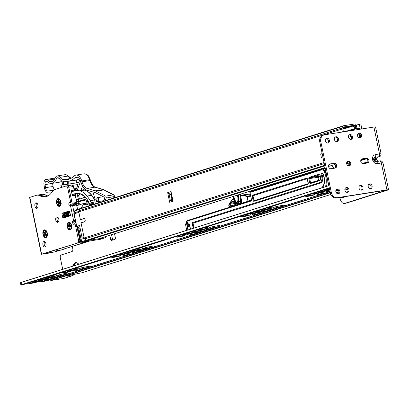 <?xml version="1.0" encoding="UTF-8"?>
<svg xmlns="http://www.w3.org/2000/svg" width="409" height="409" viewBox="0 0 409 409"><rect width="100%" height="100%" fill="white"/><g stroke="black" fill="none" stroke-linecap="round" stroke-linejoin="round"><path stroke-width="0.61" d="M319.961 194.433A4.131 0.286 -11.7 0 1 318.442 194.612A4.131 0.286 -11.7 0 1 318.166 194.561A4.131 0.286 -11.7 0 1 320.324 193.856A4.131 0.286 -11.7 0 1 324.46 193.022A4.131 0.286 -11.7 0 1 326.254 192.884A4.131 0.286 -11.7 0 1 326.024 193.043A4.131 0.286 -11.7 0 1 319.961 194.433M318.442 194.612L316.602 194.03A5.568 0.389 -11.7 0 1 319.301 193.104A5.568 0.389 -11.7 0 1 325.068 191.928A5.568 0.389 -11.7 0 1 327.486 191.775L326.024 193.043M307.88 196.34A4.131 0.286 -11.7 0 1 306.356 196.514A4.131 0.286 -11.7 0 1 306.08 196.463A4.131 0.286 -11.7 0 1 308.238 195.763A4.131 0.286 -11.7 0 1 312.379 194.924A4.131 0.286 -11.7 0 1 314.173 194.786A4.131 0.286 -11.7 0 1 313.943 194.945A4.131 0.286 -11.7 0 1 307.88 196.34M310.528 194.275A5.568 0.389 -11.7 0 1 312.982 193.835A5.568 0.389 -11.7 0 1 315.4 193.682L313.943 194.945M330.017 191.366A4.131 0.286 -11.7 0 1 329.393 191.468A4.131 0.286 -11.7 0 1 327.87 191.647A4.131 0.286 -11.7 0 1 327.594 191.596A4.131 0.286 -11.7 0 1 329.91 190.855M317.307 193.375A4.131 0.286 -11.7 0 1 315.784 193.549A4.131 0.286 -11.7 0 1 315.513 193.498A4.131 0.286 -11.7 0 1 317.665 192.797A4.131 0.286 -11.7 0 1 321.806 191.959A4.131 0.286 -11.7 0 1 323.601 191.821A4.131 0.286 -11.7 0 1 323.371 191.979A4.131 0.286 -11.7 0 1 317.307 193.375M336.985 189.295A4.131 0.286 -11.7 0 1 336.464 189.393M323.371 191.468A4.131 0.286 -11.7 0 1 321.847 191.642A4.131 0.286 -11.7 0 1 321.571 191.591A4.131 0.286 -11.7 0 1 323.729 190.891A4.131 0.286 -11.7 0 1 327.87 190.052A4.131 0.286 -11.7 0 1 329.659 189.914A4.131 0.286 -11.7 0 1 329.429 190.073A4.131 0.286 -11.7 0 1 323.371 191.468M329.639 189.531A4.131 0.286 -11.7 0 1 329.429 189.561A4.131 0.286 -11.7 0 1 327.906 189.74A4.131 0.286 -11.7 0 1 327.635 189.684A4.131 0.286 -11.7 0 1 329.536 189.045M320.349 176.218L318.769 177.123A1.856 1.053 -99 0 0 318.263 179.198A1.856 1.053 -99 0 0 318.78 180.333M189.679 225.615L188.104 226.514A1.856 1.053 -99 0 0 187.593 228.59A1.856 1.053 -99 0 0 188.232 229.858M276.862 207.992A4.131 0.286 -11.7 0 1 275.339 208.166A4.131 0.286 -11.7 0 1 275.063 208.115A4.131 0.286 -11.7 0 1 277.22 207.414A4.131 0.286 -11.7 0 1 281.361 206.576A4.131 0.286 -11.7 0 1 283.156 206.438A4.131 0.286 -11.7 0 1 282.926 206.596A4.131 0.286 -11.7 0 1 276.862 207.992M275.339 208.166L273.498 207.583A5.568 0.389 -11.7 0 1 276.198 206.657A5.568 0.389 -11.7 0 1 281.965 205.482A5.568 0.389 -11.7 0 1 284.383 205.333L282.926 206.596M264.776 209.894A4.131 0.286 -11.7 0 1 263.253 210.068A4.131 0.286 -11.7 0 1 262.982 210.016A4.131 0.286 -11.7 0 1 265.139 209.316A4.131 0.286 -11.7 0 1 269.275 208.478A4.131 0.286 -11.7 0 1 271.07 208.339A4.131 0.286 -11.7 0 1 270.84 208.498A4.131 0.286 -11.7 0 1 264.776 209.894M267.425 207.828A5.568 0.389 -11.7 0 1 269.884 207.389A5.568 0.389 -11.7 0 1 272.297 207.235L270.84 208.498M270.799 209.894A4.131 0.286 -11.7 0 1 269.28 210.073A4.131 0.286 -11.7 0 1 269.004 210.022A4.131 0.286 -11.7 0 1 271.162 209.321A4.131 0.286 -11.7 0 1 275.298 208.483A4.131 0.286 -11.7 0 1 277.092 208.345A4.131 0.286 -11.7 0 1 276.862 208.503A4.131 0.286 -11.7 0 1 270.799 209.894M258.718 211.801A4.131 0.286 -11.7 0 1 257.195 211.974A4.131 0.286 -11.7 0 1 256.918 211.923A4.131 0.286 -11.7 0 1 259.076 211.223A4.131 0.286 -11.7 0 1 263.217 210.384A4.131 0.286 -11.7 0 1 265.012 210.246A4.131 0.286 -11.7 0 1 264.776 210.405A4.131 0.286 -11.7 0 1 258.718 211.801M264.741 211.801A4.131 0.286 -11.7 0 1 263.217 211.98A4.131 0.286 -11.7 0 1 262.941 211.923A4.131 0.286 -11.7 0 1 265.098 211.223A4.131 0.286 -11.7 0 1 269.24 210.39A4.131 0.286 -11.7 0 1 271.034 210.252A4.131 0.286 -11.7 0 1 270.799 210.41A4.131 0.286 -11.7 0 1 264.741 211.801M252.655 213.708A4.131 0.286 -11.7 0 1 251.131 213.881A4.131 0.286 -11.7 0 1 250.86 213.83A4.131 0.286 -11.7 0 1 253.018 213.13A4.131 0.286 -11.7 0 1 257.154 212.291A4.131 0.286 -11.7 0 1 258.948 212.153A4.131 0.286 -11.7 0 1 258.718 212.312A4.131 0.286 -11.7 0 1 252.655 213.708M255.313 214.766A4.131 0.286 -11.7 0 1 253.79 214.945A4.131 0.286 -11.7 0 1 253.514 214.889A4.131 0.286 -11.7 0 1 255.671 214.188A4.131 0.286 -11.7 0 1 259.807 213.355A4.131 0.286 -11.7 0 1 261.602 213.217A4.131 0.286 -11.7 0 1 261.371 213.37A4.131 0.286 -11.7 0 1 255.313 214.766M253.79 214.945L251.949 214.362A5.568 0.389 -11.7 0 1 254.649 213.437A5.568 0.389 -11.7 0 1 260.415 212.261A5.568 0.389 -11.7 0 1 262.834 212.107L261.371 213.37M243.227 216.673A4.131 0.286 -11.7 0 1 241.704 216.847A4.131 0.286 -11.7 0 1 241.433 216.796A4.131 0.286 -11.7 0 1 243.585 216.095A4.131 0.286 -11.7 0 1 247.726 215.257A4.131 0.286 -11.7 0 1 249.521 215.119A4.131 0.286 -11.7 0 1 249.291 215.277A4.131 0.286 -11.7 0 1 243.227 216.673M245.875 214.607A5.568 0.389 -11.7 0 1 248.329 214.163A5.568 0.389 -11.7 0 1 250.748 214.014L249.291 215.277M212.21 228.324A4.131 0.286 -11.7 0 1 210.686 228.498A4.131 0.286 -11.7 0 1 210.41 228.447A4.131 0.286 -11.7 0 1 212.568 227.747A4.131 0.286 -11.7 0 1 216.709 226.908A4.131 0.286 -11.7 0 1 218.503 226.77A4.131 0.286 -11.7 0 1 218.273 226.929A4.131 0.286 -11.7 0 1 212.21 228.324M210.686 228.498L208.846 227.915A5.568 0.389 -11.7 0 1 211.545 226.99A5.568 0.389 -11.7 0 1 217.312 225.814A5.568 0.389 -11.7 0 1 219.73 225.661L218.273 226.929M200.124 230.226A4.131 0.286 -11.7 0 1 198.605 230.4A4.131 0.286 -11.7 0 1 198.329 230.349A4.131 0.286 -11.7 0 1 200.487 229.648A4.131 0.286 -11.7 0 1 204.623 228.81A4.131 0.286 -11.7 0 1 206.417 228.672A4.131 0.286 -11.7 0 1 206.187 228.83A4.131 0.286 -11.7 0 1 200.124 230.226M202.772 228.161A5.568 0.389 -11.7 0 1 205.231 227.721A5.568 0.389 -11.7 0 1 207.644 227.568L206.187 228.83M206.146 230.226A4.131 0.286 -11.7 0 1 204.628 230.405A4.131 0.286 -11.7 0 1 204.352 230.354A4.131 0.286 -11.7 0 1 206.509 229.648A4.131 0.286 -11.7 0 1 210.645 228.815A4.131 0.286 -11.7 0 1 212.44 228.677A4.131 0.286 -11.7 0 1 212.21 228.835A4.131 0.286 -11.7 0 1 206.146 230.226M194.065 232.133A4.131 0.286 -11.7 0 1 192.542 232.307A4.131 0.286 -11.7 0 1 192.266 232.256A4.131 0.286 -11.7 0 1 194.423 231.555A4.131 0.286 -11.7 0 1 198.564 230.717A4.131 0.286 -11.7 0 1 200.359 230.579A4.131 0.286 -11.7 0 1 200.124 230.737A4.131 0.286 -11.7 0 1 194.065 232.133M200.088 232.133A4.131 0.286 -11.7 0 1 198.564 232.312A4.131 0.286 -11.7 0 1 198.288 232.256A4.131 0.286 -11.7 0 1 200.446 231.555A4.131 0.286 -11.7 0 1 204.587 230.717A4.131 0.286 -11.7 0 1 206.381 230.584A4.131 0.286 -11.7 0 1 206.146 230.737A4.131 0.286 -11.7 0 1 200.088 232.133M188.002 234.04A4.131 0.286 -11.7 0 1 186.478 234.214A4.131 0.286 -11.7 0 1 186.207 234.163A4.131 0.286 -11.7 0 1 188.365 233.462A4.131 0.286 -11.7 0 1 192.501 232.624A4.131 0.286 -11.7 0 1 194.295 232.486A4.131 0.286 -11.7 0 1 194.065 232.644A4.131 0.286 -11.7 0 1 188.002 234.04M190.66 235.098A4.131 0.286 -11.7 0 1 189.137 235.277A4.131 0.286 -11.7 0 1 188.861 235.221A4.131 0.286 -11.7 0 1 191.018 234.521A4.131 0.286 -11.7 0 1 195.159 233.682A4.131 0.286 -11.7 0 1 196.949 233.549A4.131 0.286 -11.7 0 1 196.719 233.703A4.131 0.286 -11.7 0 1 190.66 235.098M189.137 235.277L187.296 234.694A5.568 0.389 -11.7 0 1 189.996 233.769A5.568 0.389 -11.7 0 1 195.763 232.593A5.568 0.389 -11.7 0 1 198.181 232.44L196.719 233.703M178.575 237.005A4.131 0.286 -11.7 0 1 177.051 237.179A4.131 0.286 -11.7 0 1 176.78 237.128A4.131 0.286 -11.7 0 1 178.932 236.428A4.131 0.286 -11.7 0 1 183.074 235.589A4.131 0.286 -11.7 0 1 184.868 235.451A4.131 0.286 -11.7 0 1 184.638 235.61A4.131 0.286 -11.7 0 1 178.575 237.005M181.223 234.94A5.568 0.389 -11.7 0 1 183.677 234.495A5.568 0.389 -11.7 0 1 186.095 234.342L184.638 235.61M147.557 248.652A4.131 0.286 -11.7 0 1 146.033 248.83A4.131 0.286 -11.7 0 1 145.762 248.779A4.131 0.286 -11.7 0 1 147.915 248.074A4.131 0.286 -11.7 0 1 152.056 247.24A4.131 0.286 -11.7 0 1 153.85 247.102A4.131 0.286 -11.7 0 1 153.62 247.261A4.131 0.286 -11.7 0 1 147.557 248.652M146.033 248.83L144.193 248.248A5.568 0.389 -11.7 0 1 146.892 247.322A5.568 0.389 -11.7 0 1 152.659 246.146A5.568 0.389 -11.7 0 1 155.077 245.993L153.62 247.261M135.471 250.559A4.131 0.286 -11.7 0 1 133.953 250.732A4.131 0.286 -11.7 0 1 133.677 250.681A4.131 0.286 -11.7 0 1 135.834 249.981A4.131 0.286 -11.7 0 1 139.97 249.142A4.131 0.286 -11.7 0 1 141.765 249.004A4.131 0.286 -11.7 0 1 141.534 249.163A4.131 0.286 -11.7 0 1 135.471 250.559M138.119 248.493A5.568 0.389 -11.7 0 1 140.578 248.053A5.568 0.389 -11.7 0 1 142.992 247.9L141.534 249.163M141.494 250.559A4.131 0.286 -11.7 0 1 139.975 250.737A4.131 0.286 -11.7 0 1 139.699 250.681A4.131 0.286 -11.7 0 1 141.857 249.981A4.131 0.286 -11.7 0 1 145.993 249.147A4.131 0.286 -11.7 0 1 147.787 249.009A4.131 0.286 -11.7 0 1 147.557 249.163A4.131 0.286 -11.7 0 1 141.494 250.559M129.413 252.465A4.131 0.286 -11.7 0 1 127.889 252.639A4.131 0.286 -11.7 0 1 127.613 252.588A4.131 0.286 -11.7 0 1 129.771 251.888A4.131 0.286 -11.7 0 1 133.912 251.049A4.131 0.286 -11.7 0 1 135.706 250.911A4.131 0.286 -11.7 0 1 135.471 251.07A4.131 0.286 -11.7 0 1 129.413 252.465M135.435 252.465A4.131 0.286 -11.7 0 1 133.912 252.644A4.131 0.286 -11.7 0 1 133.636 252.588A4.131 0.286 -11.7 0 1 135.793 251.888A4.131 0.286 -11.7 0 1 139.934 251.049A4.131 0.286 -11.7 0 1 141.729 250.916A4.131 0.286 -11.7 0 1 141.499 251.07A4.131 0.286 -11.7 0 1 135.435 252.465M123.349 254.367A4.131 0.286 -11.7 0 1 121.826 254.546A4.131 0.286 -11.7 0 1 121.555 254.495A4.131 0.286 -11.7 0 1 123.712 253.795A4.131 0.286 -11.7 0 1 127.848 252.956A4.131 0.286 -11.7 0 1 129.643 252.818A4.131 0.286 -11.7 0 1 129.413 252.977A4.131 0.286 -11.7 0 1 123.349 254.367M126.008 255.431A4.131 0.286 -11.7 0 1 124.484 255.61A4.131 0.286 -11.7 0 1 124.208 255.553A4.131 0.286 -11.7 0 1 126.366 254.853A4.131 0.286 -11.7 0 1 130.507 254.015A4.131 0.286 -11.7 0 1 132.296 253.882A4.131 0.286 -11.7 0 1 132.066 254.035A4.131 0.286 -11.7 0 1 126.008 255.431M124.484 255.61L122.644 255.027A5.568 0.389 -11.7 0 1 125.343 254.101A5.568 0.389 -11.7 0 1 131.11 252.926A5.568 0.389 -11.7 0 1 133.528 252.772L132.066 254.035M113.922 257.333A4.131 0.286 -11.7 0 1 112.398 257.512A4.131 0.286 -11.7 0 1 112.127 257.46A4.131 0.286 -11.7 0 1 114.28 256.755A4.131 0.286 -11.7 0 1 118.421 255.922A4.131 0.286 -11.7 0 1 120.215 255.783A4.131 0.286 -11.7 0 1 119.985 255.942A4.131 0.286 -11.7 0 1 113.922 257.333M116.57 255.272A5.568 0.389 -11.7 0 1 119.029 254.827A5.568 0.389 -11.7 0 1 121.442 254.674L119.985 255.942M82.904 268.984A4.131 0.286 -11.7 0 1 81.381 269.163A4.131 0.286 -11.7 0 1 81.11 269.112A4.131 0.286 -11.7 0 1 83.262 268.406A4.131 0.286 -11.7 0 1 87.403 267.573A4.131 0.286 -11.7 0 1 89.198 267.435A4.131 0.286 -11.7 0 1 88.968 267.593A4.131 0.286 -11.7 0 1 82.904 268.984M81.381 269.163L79.54 268.58A5.568 0.389 -11.7 0 1 82.24 267.655A5.568 0.389 -11.7 0 1 88.012 266.479A5.568 0.389 -11.7 0 1 90.425 266.325L88.968 267.593M70.818 270.891A4.131 0.286 -11.7 0 1 69.3 271.065A4.131 0.286 -11.7 0 1 69.024 271.014A4.131 0.286 -11.7 0 1 71.181 270.313A4.131 0.286 -11.7 0 1 75.317 269.475A4.131 0.286 -11.7 0 1 77.112 269.337A4.131 0.286 -11.7 0 1 76.882 269.495A4.131 0.286 -11.7 0 1 70.818 270.891M73.467 268.825A5.568 0.389 -11.7 0 1 75.926 268.381A5.568 0.389 -11.7 0 1 78.339 268.232L76.882 269.495M76.841 270.891A4.131 0.286 -11.7 0 1 75.322 271.07A4.131 0.286 -11.7 0 1 75.046 271.014A4.131 0.286 -11.7 0 1 77.204 270.313A4.131 0.286 -11.7 0 1 81.34 269.475A4.131 0.286 -11.7 0 1 83.134 269.342A4.131 0.286 -11.7 0 1 82.904 269.495A4.131 0.286 -11.7 0 1 76.841 270.891M64.76 272.798A4.131 0.286 -11.7 0 1 63.237 272.972A4.131 0.286 -11.7 0 1 62.96 272.921A4.131 0.286 -11.7 0 1 65.118 272.22A4.131 0.286 -11.7 0 1 69.259 271.382A4.131 0.286 -11.7 0 1 71.054 271.244A4.131 0.286 -11.7 0 1 70.823 271.402A4.131 0.286 -11.7 0 1 64.76 272.798M61.355 275.763A4.131 0.286 -11.7 0 1 59.832 275.937A4.131 0.286 -11.7 0 1 59.556 275.886A4.131 0.286 -11.7 0 1 61.713 275.185A4.131 0.286 -11.7 0 1 65.854 274.347A4.131 0.286 -11.7 0 1 67.649 274.209A4.131 0.286 -11.7 0 1 67.413 274.367A4.131 0.286 -11.7 0 1 61.355 275.763M59.832 275.937L57.991 275.359A5.568 0.389 -11.7 0 1 60.69 274.434A5.568 0.389 -11.7 0 1 66.457 273.258A5.568 0.389 -11.7 0 1 68.876 273.105L67.413 274.367M49.269 277.665A4.131 0.286 -11.7 0 1 47.746 277.844A4.131 0.286 -11.7 0 1 47.475 277.793A4.131 0.286 -11.7 0 1 49.627 277.087A4.131 0.286 -11.7 0 1 53.768 276.254A4.131 0.286 -11.7 0 1 55.563 276.116A4.131 0.286 -11.7 0 1 55.333 276.274A4.131 0.286 -11.7 0 1 49.269 277.665M51.917 275.605A5.568 0.389 -11.7 0 1 54.377 275.16A5.568 0.389 -11.7 0 1 56.79 275.006L55.333 276.274M55.292 277.67A4.131 0.286 -11.7 0 1 53.768 277.844A4.131 0.286 -11.7 0 1 53.497 277.793A4.131 0.286 -11.7 0 1 55.655 277.092A4.131 0.286 -11.7 0 1 59.791 276.254A4.131 0.286 -11.7 0 1 61.585 276.116A4.131 0.286 -11.7 0 1 61.355 276.274A4.131 0.286 -11.7 0 1 55.292 277.67M43.211 279.572A4.131 0.286 -11.7 0 1 41.687 279.751A4.131 0.286 -11.7 0 1 41.411 279.695A4.131 0.286 -11.7 0 1 43.569 278.994A4.131 0.286 -11.7 0 1 47.71 278.156A4.131 0.286 -11.7 0 1 49.499 278.023A4.131 0.286 -11.7 0 1 49.269 278.176A4.131 0.286 -11.7 0 1 43.211 279.572M49.233 279.577A4.131 0.286 -11.7 0 1 47.71 279.751A4.131 0.286 -11.7 0 1 47.434 279.7A4.131 0.286 -11.7 0 1 49.591 278.999A4.131 0.286 -11.7 0 1 53.732 278.161A4.131 0.286 -11.7 0 1 55.522 278.023A4.131 0.286 -11.7 0 1 55.292 278.181A4.131 0.286 -11.7 0 1 49.233 279.577M37.147 281.479A4.131 0.286 -11.7 0 1 35.624 281.653A4.131 0.286 -11.7 0 1 35.353 281.602A4.131 0.286 -11.7 0 1 37.505 280.901A4.131 0.286 -11.7 0 1 41.646 280.063A4.131 0.286 -11.7 0 1 43.441 279.93A4.131 0.286 -11.7 0 1 43.211 280.083A4.131 0.286 -11.7 0 1 37.147 281.479M47.669 280.068A4.131 0.286 -11.7 0 1 49.463 279.93A4.131 0.286 -11.7 0 1 49.233 280.088A4.131 0.286 -11.7 0 1 43.17 281.479A4.131 0.286 -11.7 0 1 41.646 281.658A4.131 0.286 -11.7 0 1 41.375 281.607A4.131 0.286 -11.7 0 1 43.528 280.906A4.131 0.286 -11.7 0 1 47.669 280.068M35.583 281.97A4.131 0.286 -11.7 0 1 37.377 281.832A4.131 0.286 -11.7 0 1 37.147 281.99A4.131 0.286 -11.7 0 1 31.084 283.386A4.131 0.286 -11.7 0 1 29.566 283.56A4.131 0.286 -11.7 0 1 29.29 283.509A4.131 0.286 -11.7 0 1 31.447 282.808A4.131 0.286 -11.7 0 1 35.583 281.97M319.956 191.31A5.568 0.389 -11.7 0 1 320.267 191.248M326.014 189.403A5.568 0.389 -11.7 0 1 326.326 189.341M255.303 211.642A5.568 0.389 -11.7 0 1 255.615 211.581M261.361 209.735A5.568 0.389 -11.7 0 1 261.673 209.674M190.65 231.975A5.568 0.389 -11.7 0 1 190.962 231.913M196.709 230.068A5.568 0.389 -11.7 0 1 197.02 230.006M125.998 252.307A5.568 0.389 -11.7 0 1 126.309 252.246M132.061 250.4A5.568 0.389 -11.7 0 1 132.368 250.339M67.408 270.732A5.568 0.389 -11.7 0 1 67.715 270.671M33.732 281.32A5.568 0.389 -11.7 0 1 34.044 281.259M39.796 279.413A5.568 0.389 -11.7 0 1 40.108 279.352M45.854 277.506A5.568 0.389 -11.7 0 1 46.166 277.445M27.347 283.33L28.068 283.217M37.725 281.694L40.148 281.31M41.646 281.658L39.806 281.075A5.568 0.389 -11.7 0 1 39.877 280.963M43.625 279.884A5.568 0.389 -11.7 0 1 46.13 279.357M47.71 279.751L45.869 279.168A5.568 0.389 -11.7 0 1 45.941 279.056M49.688 277.977A5.568 0.389 -11.7 0 1 52.188 277.45M53.768 277.844L51.928 277.266A5.568 0.389 -11.7 0 1 51.999 277.154M55.747 276.07A5.568 0.389 -11.7 0 1 58.252 275.543M75.322 271.07L73.482 270.487A5.568 0.389 -11.7 0 1 73.554 270.375M77.301 269.296A5.568 0.389 -11.7 0 1 79.801 268.764M133.912 252.644L132.071 252.062A5.568 0.389 -11.7 0 1 132.143 251.949M135.89 250.87A5.568 0.389 -11.7 0 1 138.39 250.339M139.975 250.737L138.135 250.155A5.568 0.389 -11.7 0 1 138.206 250.042M141.954 248.963A5.568 0.389 -11.7 0 1 144.454 248.437M198.564 232.312L196.724 231.729A5.568 0.389 -11.7 0 1 196.795 231.617M200.543 230.538A5.568 0.389 -11.7 0 1 203.043 230.006M204.628 230.405L202.782 229.822A5.568 0.389 -11.7 0 1 202.859 229.71M206.606 228.631A5.568 0.389 -11.7 0 1 209.106 228.104M263.217 211.98L261.377 211.397A5.568 0.389 -11.7 0 1 261.448 211.284M265.196 210.206A5.568 0.389 -11.7 0 1 267.696 209.679M269.28 210.073L267.435 209.49A5.568 0.389 -11.7 0 1 267.512 209.377M271.259 208.299A5.568 0.389 -11.7 0 1 273.759 207.772M327.87 191.647L326.029 191.064A5.568 0.389 -11.7 0 1 326.101 190.952M359.9 134.193A3.461 2.843 72.5 0 0 359.353 137.051L359.542 137.961M72.301 246.366L72.787 248.728A2.474 1.401 -99 0 1 71.943 251.566L61.166 254.955A2.474 1.401 81 0 0 60.322 257.793L62.71 269.332M73.231 266.024L75.256 262.363L74.07 263.473L72.541 266.239M75.256 262.363L75.926 262.154L73.906 265.809M79.019 264.199L75.926 262.154M266.724 185.901L266.847 186.499M114.525 233.764L115.379 237.905A1.237 0.7 -99 0 1 114.955 239.326L111.591 240.385A1.237 0.7 -99 0 1 111.534 240.4A1.237 0.7 -99 0 1 110.665 239.388L109.806 235.247M112.925 239.965A1.237 0.7 81 0 1 112.48 239.101L111.565 234.694M330.886 194.459L82.081 272.701A3.461 2.843 -107.5 0 1 81.744 272.783L70.072 275.221A3.712 3.047 -107.5 0 1 69.714 275.308L68.364 275.732C66.509 276.387 67.833 276.392 72.332 275.743A3.461 2.843 72.5 0 0 72.669 275.661L63.906 278.417A3.461 2.843 72.5 0 1 63.569 278.498L51.728 280.359A2.97 2.439 72.5 0 1 50.859 280.313L49.504 279.966M22.515 284.766L21.897 285.022A6.186 0.429 -11.7 0 1 20.9 284.991A6.186 0.429 -11.7 0 1 21.922 284.531L21.473 282.353A6.186 0.429 168.3 0 0 20.45 282.813L20.9 284.991M329.291 187.869L21.922 284.531M328.841 185.691L21.473 282.353M23.466 281.694A2.97 2.439 72.5 0 0 23.175 281.76A2.97 2.439 72.5 0 0 22.976 281.837L22.679 282M73.538 274.352L72.332 275.743L63.569 278.498M258.831 189.019L258.703 188.421A1.856 1.053 -99 0 0 259.286 188.876M190.436 229.163A1.237 0.7 -99 0 0 190.395 228.549L189.623 224.807A1.237 0.7 -99 0 0 188.697 223.81L187.685 224.127L187.071 221.167L251.724 200.834L251.479 200.19M321.76 169.234L250.354 191.693A0.619 0.506 72.5 0 0 249.976 192.373L251.504 199.75M308.279 182.971L308.274 182.92A1.237 0.7 81 0 1 307.849 184.341A0.619 0.506 72.5 0 1 308.115 183.692L254.352 200.604A0.619 0.506 72.5 0 0 254.291 200.614A0.619 0.353 81 0 1 253.887 200.103L253.115 196.356A0.619 0.353 81 0 1 253.324 195.645L307.164 178.718A0.619 0.506 72.5 0 1 306.571 178.181L252.696 195.124A0.619 0.506 72.5 0 0 253.324 195.645M194.193 227.982A0.619 0.353 81 0 1 193.932 227.516L193.155 223.774A0.619 0.353 81 0 1 193.365 223.063L320.651 183.033A5.69 3.221 -99 0 0 322.103 174.858A0.619 0.353 81 0 1 322.256 173.968L322.906 173.764M250.267 195.66L247.148 196.156A34.995 19.821 -99 0 0 240.84 195.277L247.281 194.26L247.675 194.577M234.802 203.534A1.115 0.629 81 0 0 234.771 203.779L234.679 203.927A0.741 0.419 -99 0 1 234.832 203.498L230.4 204.198L233.186 201.248M240.84 195.277L240.625 195.686M351.858 130.098L351.351 130.599M355.038 129.101L360.165 128.293L359.327 124.244L360.835 124.004L361.674 128.053A1.856 1.524 72.5 0 1 361.663 128.973M359.327 124.244L356.311 125.19M349.69 139.091L349.557 138.452L349.02 138.472M75.675 210.006A1.483 1.217 72.5 0 0 75.532 210.042A1.483 1.217 72.5 0 0 74.847 210.701L73.983 212.966L74.152 213.841L73.865 213.416L74.152 213.841L78.865 212.358L80.399 219.761L83.932 218.651A1.544 0.874 81 0 1 84.003 218.631A1.544 0.874 81 0 1 85.103 219.96A1.544 0.874 81 0 1 84.561 221.673L84.847 221.627M73.983 212.966L73.865 213.416L73.983 212.966L78.722 211.479M84.561 221.673L81.023 222.782L84.06 237.44L82.153 238.038L81.284 241.867L82.306 242.154A0.619 0.353 81 0 1 82.26 242.159M105.706 236.535L105.813 237.036A0.619 0.506 -107.5 0 1 105.435 237.716L87.383 240.558L82.332 242.148A1.483 1.217 72.5 0 1 81.355 241.826L80.803 239.986M82.153 238.038L79.556 225.497L76.749 226.381L74.152 213.841M76.749 226.381L77.966 226.295L79.556 225.497M77.966 226.295L78.175 227.292L78.702 227.194M81.023 222.782L81.846 222.654M343.35 131.862L342.732 128.881L343.862 126.938L354.966 125.19A0.373 0.307 -107.5 0 1 355.339 125.502L355.769 127.552L353.954 125.471L353.064 126.054L355.13 128.426A1.115 0.915 72.5 0 0 355.968 128.774L356.116 128.748A1.115 0.915 72.5 0 0 356.801 127.521L356.346 125.343A1.61 1.319 72.5 0 0 354.715 123.978L343.637 125.727A1.483 1.217 72.5 0 0 343.488 125.762A1.483 1.217 72.5 0 0 342.87 126.284L341.888 128.058A1.483 1.217 72.5 0 0 341.745 129.142L342.343 132.02M81.192 219.51L83.906 218.529A1.672 0.946 81 0 1 83.988 218.513A1.672 0.946 81 0 1 85.169 219.945A1.672 0.946 81 0 1 84.586 221.79L81.048 222.905L84.162 237.951A1.483 1.217 72.5 0 0 84.729 238.922L86.36 240.282A1.483 1.217 72.5 0 0 87.306 240.574L98.385 238.825A1.61 1.319 72.5 0 0 98.538 238.79A1.61 1.319 72.5 0 0 98.692 238.733M80.65 208.432A1.483 1.217 72.5 0 0 80.501 208.462A1.483 1.217 72.5 0 0 79.883 208.989L78.901 210.763A1.483 1.217 72.5 0 0 78.758 211.842L80.374 219.643M167.675 192.639L171.039 191.581L173.043 201.243L169.674 202.307L167.675 192.639A1.237 1.017 72.5 0 0 168.375 193.595L170.497 194.638A1.237 1.017 -107.5 0 1 171.197 195.594L171.79 198.457A1.237 1.017 -107.5 0 1 171.519 199.572L169.95 201.192A1.237 1.017 72.5 0 0 169.674 202.307M170.389 200.737L168.973 193.892M353.064 126.054L342.895 129.249M353.483 125.548L342.824 128.901M343.161 128.104L349.588 126.248L343.672 127.179M344.204 127.94L344.03 127.122M343.289 131.141L342.798 128.763M321.975 152.531L321.029 153.615A1.237 0.7 81 0 0 320.825 154.888L321.203 156.698A1.237 0.7 81 0 0 321.873 157.695L323.125 158.089M240.456 202.445A0.619 0.312 -165.5 0 1 240.579 202.409A1.575 0.895 -99 0 0 240.64 201.969M240.109 202.951A0.373 0.302 -152.6 0 0 240.287 202.813L240.287 202.813A0.373 0.302 -152.6 0 0 240.313 202.68L240.497 202.056L240.109 202.951L239.285 203.524L237.21 203.851A3.712 2.101 -99 0 0 238.698 201.852A9.898 5.603 -99 0 0 238.365 194.817M233.406 196.376A8.661 4.903 -99 0 0 233.559 197.245A8.661 4.903 -99 0 0 235.553 202.02A2.474 1.401 -99 0 0 236.714 202.675A2.474 1.401 -99 0 0 237.706 201.346A8.661 4.903 -99 0 0 237.394 195.113M233.897 196.223A8.661 4.903 -99 0 0 234.06 197.164A8.661 4.903 -99 0 0 236.054 201.944A2.474 1.401 -99 0 0 236.959 202.598M240.134 203.043L240.579 202.409M59.535 206.31A3.957 2.244 -99 0 0 60.706 205.042A3.957 2.244 -99 0 0 59.811 199.362A3.957 2.244 -99 0 0 57.935 198.575A3.957 2.244 -99 0 0 56.58 203.12A3.957 2.244 -99 0 0 59.535 206.31M59.857 199.817A2.474 1.401 81 0 1 60.23 199.981M60.915 204.326A2.474 1.401 81 0 1 60.614 204.597A3.349 1.897 -99 0 0 60.885 202.951A3.349 1.897 -99 0 0 59.847 199.802A3.349 1.897 -99 0 0 58.922 199.137M70.179 229.991A3.957 2.244 -99 0 0 71.345 228.723A3.957 2.244 -99 0 0 70.45 223.043A3.957 2.244 -99 0 0 68.574 222.256A3.957 2.244 -99 0 0 67.224 226.801A3.957 2.244 -99 0 0 70.179 229.991M71.253 228.278A2.474 1.401 -99 0 0 71.56 228.007M70.875 223.662A2.474 1.401 -99 0 0 70.501 223.498A3.349 1.897 -99 0 0 69.566 222.818M45.931 237.614A3.957 2.244 -99 0 0 47.101 236.351A3.957 2.244 -99 0 0 46.207 230.671A3.957 2.244 -99 0 0 44.33 229.884A3.957 2.244 -99 0 0 42.976 234.429A3.957 2.244 -99 0 0 45.931 237.614M46.258 231.121A2.474 1.401 81 0 1 46.631 231.284M47.316 235.63A2.474 1.401 81 0 1 47.009 235.901M58.789 219.158A2.781 1.575 -99 0 0 56.841 216.882A2.781 1.575 -99 0 0 55.757 220.108A2.781 1.575 -99 0 0 57.705 222.384A2.781 1.575 -99 0 0 58.789 219.158M58.277 222.072A2.781 1.575 81 0 1 56.969 219.919A2.781 1.575 81 0 1 57.48 217.005M36.636 202.961A2.781 1.575 -99 0 0 36.125 205.875A2.781 1.575 -99 0 0 37.434 208.028M37.945 205.113A2.781 1.575 -99 0 0 35.997 202.838A2.781 1.575 -99 0 0 34.918 206.064A2.781 1.575 -99 0 0 36.866 208.339A2.781 1.575 -99 0 0 37.945 205.113M45.956 243.784A2.781 1.575 -99 0 0 44.008 241.514A2.781 1.575 -99 0 0 42.925 244.74A2.781 1.575 -99 0 0 44.872 247.01A2.781 1.575 -99 0 0 45.956 243.784M45.445 246.704A2.781 1.575 81 0 1 44.131 244.551A2.781 1.575 81 0 1 44.647 241.632M41.616 254.163L78.85 242.639L42.822 253.969L51.882 252.67L41.37 254.27L41.616 254.163L29.852 197.368L36.335 195.328A12.372 7.009 81 0 1 36.912 195.195A12.372 7.009 81 0 1 39.734 195.717L40.941 195.528A24.739 14.013 -99 0 0 45.977 196.652M39.734 195.717A24.739 14.013 -99 0 0 45.373 196.77A24.739 14.013 -99 0 0 46.529 196.499A24.739 14.013 -99 0 0 52.188 191.801A12.372 7.009 81 0 1 55.021 189.454L65.88 186.039A2.474 1.401 81 0 1 65.997 186.008A2.474 1.401 81 0 1 67.73 188.033L68.937 187.838A2.474 1.401 -99 0 0 67.204 185.819A2.474 1.401 -99 0 0 67.091 185.844L66.115 185.998M74.039 212.476L72.618 205.604L70.599 206.049L73.6 220.548L73.262 220.656A1.856 1.053 -99 0 0 72.613 222.706A1.856 1.053 -99 0 0 73.927 224.301A1.856 1.053 -99 0 0 74.014 224.28L74.489 224.132A1.237 0.7 81 0 1 74.545 224.117A1.237 0.7 81 0 1 75.409 225.129L76.238 224.996M70.599 206.049L70.261 206.151A1.856 1.053 81 0 1 70.174 206.172A1.856 1.053 81 0 1 68.86 204.582A1.856 1.053 81 0 1 69.51 202.527L71.192 202.189A1.237 0.7 -99 0 0 71.616 200.768L68.937 187.838M71.616 200.768L70.404 200.962A1.237 0.7 81 0 1 69.985 202.378M70.404 200.962L67.73 188.033M78.85 242.639A2.474 1.401 -99 0 0 79.699 239.802L78.487 239.991A2.474 1.401 81 0 1 77.644 242.828M78.487 239.991L75.409 225.129M63.18 218.033L70.256 215.809A0.619 0.353 -99 0 0 70.466 215.098L69.714 211.473A0.619 0.353 -99 0 0 69.279 210.967A0.619 0.353 -99 0 0 69.254 210.978L62.183 213.201A0.619 0.353 -99 0 0 61.969 213.912L62.72 217.537A0.619 0.353 -99 0 0 63.155 218.038A0.619 0.353 -99 0 0 63.18 218.033M79.699 239.802L76.933 226.453M40.941 195.528A12.372 7.009 -99 0 0 38.119 195.001L36.912 195.195M71.018 205.931A1.856 1.053 81 0 1 70.026 204.076A1.856 1.053 81 0 1 70.721 202.337L71.192 202.189M75.261 220.287L74.474 220.466A1.856 1.053 -99 0 0 73.784 222.24A1.856 1.053 -99 0 0 74.816 224.076M76.023 223.974A1.237 0.7 -99 0 0 75.752 223.927A1.237 0.7 -99 0 0 75.696 223.943L74.607 224.112M64.116 217.741A0.619 0.353 81 0 1 63.927 217.343L63.18 213.718A0.619 0.353 81 0 1 63.39 213.007L69.53 211.08M73.6 220.548L75.236 220.17M29.852 197.368L29.606 197.481L41.37 254.27M72.618 205.604L75.634 205.129A1.237 1.017 -107.5 0 1 76.892 206.177L77.562 209.403M51.882 252.67A2.474 2.03 72.5 0 0 52.122 252.614A2.474 2.03 72.5 0 0 52.352 252.522M53.39 252.133A2.474 2.03 -107.5 0 1 52.93 252.358A2.474 2.03 -107.5 0 1 52.689 252.414M69.249 211.882A0.373 0.332 86.4 0 1 69.274 211.877L69.755 211.678M68.978 211.918L69.729 211.54M80.834 240.134L79.97 240.569M79.775 240.369L81.33 239.884M80.368 240.185L77.741 227.496L78.114 227.307A1.856 0.465 79.3 0 1 78.15 227.297A1.856 0.465 79.3 0 1 78.922 228.902L79.51 228.789M77.183 227.67L77.741 227.496M81.391 237.854L80.798 237.966A1.856 0.465 79.3 0 1 80.742 239.996M80.798 237.966L78.922 228.902M45.557 246.571A2.597 1.472 81 0 1 44.198 244.301A2.597 1.472 81 0 1 44.791 241.724M80.854 242.931L84.96 242.286L80.45 243.115M55.261 250.983L59.371 250.334L54.862 251.162M37.546 207.905A2.597 1.472 81 0 1 36.186 205.625A2.597 1.472 81 0 1 36.79 203.053M77.807 227.46A0.619 0.353 -99 0 0 77.822 226.98A0.619 0.353 -99 0 0 77.741 226.729L78.053 227.338M75.338 195.369L72.352 195.788L71.273 190.589A1.237 0.7 81 0 0 72.142 191.601A1.237 0.7 81 0 0 72.199 191.586L73.589 191.151A37.112 21.023 81 0 1 75.317 190.742A37.112 21.023 81 0 1 79.689 190.85A22.265 12.613 81 0 1 87.045 196.034A37.112 21.023 81 0 1 90.916 202.072A2.163 1.227 81 0 1 91.146 202.629A0.619 0.353 81 0 1 91.135 203.253A2.163 1.227 -99 0 1 90.415 203.927A2.163 1.227 -99 0 1 88.901 202.164A34.264 19.412 81 0 0 86.212 198.176A19.422 11.002 -99 0 0 79.796 193.651A34.264 19.412 81 0 0 75.762 193.554A34.264 19.412 81 0 0 74.162 193.932L72.776 194.367L76.008 194.03M76.841 202.082L77.449 201.985A1.856 1.524 -107.5 0 1 78.625 202.348L79.264 202.879A1.856 1.524 -107.5 0 1 79.975 204.091L80.077 204.597M92.587 204.664A2.163 1.227 81 0 1 92.327 204.336M72.352 195.788A1.237 0.7 81 0 1 72.776 194.367M38.282 194.981A9.898 5.603 -99 0 0 38.073 195.006A9.898 5.603 -99 0 0 37.919 195.037M79.786 240.61L80.072 241.612A0.619 0.353 81 0 1 79.862 242.322L43.968 253.611A1.856 1.053 81 0 1 43.881 253.631M70.082 204.469L76.437 203.181A0.619 0.353 -99 0 0 76.647 202.47L72.117 203.186A0.619 0.353 81 0 1 71.902 203.897M72.117 203.186L68.814 187.235L73.344 186.519L74.259 190.175M67.148 185.829L67.429 185.742A1.856 1.053 81 0 1 67.516 185.722A1.856 1.053 81 0 1 68.814 187.235M73.809 221.473L75.455 221.213M58.39 221.944A2.597 1.472 81 0 1 57.03 219.674A2.597 1.472 81 0 1 57.623 217.092M72.235 205.666L78.538 203.687L77.909 203.161L70.506 205.487M89.223 241.065L88.242 241.346A0.619 0.506 72.5 0 0 88.359 241.31M63.63 249.091L62.654 249.393A0.619 0.506 72.5 0 0 62.771 249.357M75.149 203.59L76.493 203.166A0.619 0.506 72.5 0 1 76.437 203.181L75.087 203.605A0.619 0.506 72.5 0 0 75.205 203.57M78.809 204.996L78.538 203.687M75.087 203.605L77.909 203.161M79.862 240.584L80.895 240.42M89.249 241.187L62.654 249.393M59.371 250.334L59.77 250.155M84.96 242.286L85.363 242.108M63.661 249.234L54.54 251.944A1.856 1.053 81 0 1 54.453 251.964A1.856 1.053 81 0 1 54.366 251.975M77.7 209.357L76.677 205.655M76.923 205.589L82.741 203.759A0.619 0.353 81 0 1 82.771 203.748A0.619 0.353 81 0 1 83.17 204.127A0.619 0.353 81 0 1 83.145 204.832L81.192 208.191A1.237 0.7 81 0 1 81.146 208.263M64.709 217.552L63.748 212.895M64.136 212.772L65.103 217.43M64.74 212.583L64.903 213.375M65.619 216.821L65.706 217.24M70.67 178.493L63.487 179.628A37.613 21.304 -99 0 0 67.163 179.607A37.613 21.304 -99 0 0 74.341 175.926A8.661 4.903 81 0 1 75.992 175.083A8.661 4.903 81 0 1 75.997 175.083A8.661 4.903 81 0 1 81.754 180.957L82.004 181.811A9.898 5.603 -99 0 0 87.091 188.411L95.241 190.829A10.516 5.956 81 0 1 96.038 191.156L105.629 196.121A1.237 0.7 81 0 1 106.176 198.053L105.251 200.681M51.386 192.936L48.165 192.905A5.568 3.154 81 0 1 44.479 187.864A5.568 3.154 81 0 1 44.474 187.818L44.008 184.756A4.949 2.802 81 0 1 45.552 179.628A4.949 2.802 81 0 1 46.018 179.479A4.949 2.802 81 0 1 47.781 180.154A10.516 5.956 -99 0 0 51.539 181.581A10.516 5.956 -99 0 0 55.174 178.007A6.186 3.502 81 0 1 57.311 175.906A6.186 3.502 81 0 1 60.057 177.337A9.898 5.603 81 0 0 63.487 179.628M54.673 189.577A3.712 2.101 81 0 1 53.068 186.484L45.517 187.675L45.051 184.607A3.093 1.754 81 0 1 46.012 181.407A3.093 1.754 81 0 1 46.304 181.315A3.093 1.754 81 0 1 47.408 181.734A12.372 7.009 -99 0 0 51.831 183.411A12.372 7.009 -99 0 0 56.105 179.214A4.33 2.454 81 0 1 57.597 177.741A4.33 2.454 81 0 1 59.893 179.29A14.228 8.057 -99 0 0 62.117 181.233L62.511 185.037M51.831 183.411L59.382 182.22A12.372 7.009 -99 0 0 61.759 180.998M53.068 186.484L52.603 183.421A3.093 1.754 81 0 1 52.582 183.293M81.135 189.894L82.587 186.054M83.364 197.91L82.577 194.786M79.484 199.127L78.502 195.236L80.563 193.851M82.327 194.638L78.502 195.236M85.445 189.398L85.788 190.548M78.068 193.437L78.017 193.467A7.674 4.346 -99 0 0 78.007 193.437L75.91 194.091M91.125 205.124A3.712 2.101 -99 0 0 89.99 204.694M67.47 181.555L67.659 181.524A39.586 22.423 81 0 1 67.47 181.555A39.586 22.423 81 0 1 63.206 181.514L63.553 184.868L64.878 184.669L60.849 185.303L68.942 184.045L68.968 185.492M67.659 181.519L67.7 184.234L68.773 184.07L68.732 181.289A39.586 22.423 81 0 0 75.016 177.69L77.751 177.261M98.6 202.772L98.405 201.519L103.896 200.671L104.387 199.28A1.483 0.838 -99 0 0 103.733 196.959L96.074 192.992A12.991 7.357 81 0 0 95.087 192.593L87.091 190.221A11.754 6.656 81 0 1 80.916 181.913A6.805 3.855 -99 0 0 76.314 177.025A6.805 3.855 -99 0 0 75.016 177.69M52.695 191.11L47.976 191.064L53.656 190.17M45.517 187.675A3.712 2.101 -99 0 0 47.976 191.064M79.479 178.789A39.586 22.423 81 0 1 76.284 180.098L76.325 182.884L78.758 182.511M68.773 184.07L76.325 182.884M76.284 180.098L68.732 181.289M67.7 184.214L63.553 184.868M79.913 179.454L78.748 182.532L68.942 184.045M92.899 191.944L95.246 199.878M103.298 196.734L97.378 197.644A1.237 0.7 -99 0 0 96.877 198.973L97.199 201.018M87.045 196.034L91.575 195.323A37.112 21.023 81 0 1 94.678 199.965L90.138 200.671L96.192 199.735L96.514 201.811L95.006 202.051L95.098 202.659L96.059 203.57M98.405 201.519L95.006 202.051L94.678 199.97L96.192 199.735M103.906 200.64L97.582 201.617M89.331 204.786L88.247 204.955A1.483 0.838 81 0 1 87.26 203.948L86.115 200.078A1.237 0.7 -99 0 0 85.292 199.234A1.237 0.7 -99 0 0 85.236 199.249L78.671 201.315L78.221 199.526L76.371 199.817M78.221 199.526L84.857 197.44A3.093 1.754 -99 0 1 85.006 197.404A3.093 1.754 -99 0 1 85.68 197.521M72.966 185.297L77.996 184.525L75.931 189.981A7.674 4.346 -99 0 0 74.106 188.871M74.095 188.825L76.514 188.447M64.919 184.679L64.939 186.335M98.809 201.422L98.39 198.738A1.237 0.7 81 0 1 98.83 197.419M78.472 199.449L77.316 194.863A5.818 3.298 -99 0 0 76.969 193.764M73.922 185.149L73.968 188.217M74.995 184.98L74.97 183.109M77.137 190.456L80.67 181.115M84.806 188.881L83.211 189.96M78.671 201.315L76.744 201.617M114.142 197.884L114.638 196.478L106.176 198.053M114.638 196.478L114.034 194.955L113.487 194.878A1.237 0.7 81 0 1 114.029 196.816L113.595 198.058M88.124 203.094L88.768 202.992L88.124 203.094L87.061 199.5A3.093 1.754 -99 0 0 86.948 199.157M87.076 191.141L86.774 190.113M89.53 203.518L88.865 203.621L88.543 201.571M88.865 203.621L89.372 204.791L94.888 203.943L89.372 204.791M86.048 199.878L77.306 202.01M77.229 202.02L83.978 200.522A1.483 0.838 -99 0 0 84.049 200.507A1.483 1.217 -107.5 0 0 84.193 200.476L86.054 199.889M61.892 187.291L60.849 185.303M70.471 215.502A5.256 0.368 168.3 0 0 68.717 215.967A5.256 0.368 168.3 0 0 67.557 216.443A5.256 0.368 168.3 0 0 68.068 216.499M68.676 216.305A4.33 0.302 -11.7 0 1 68.467 216.259A4.33 0.302 -11.7 0 1 69.423 215.86A4.33 0.302 -11.7 0 1 70.445 215.584M70.374 215.717L69.683 215.988M46.851 235.921A3.4 1.927 -99 0 0 46.692 232.189A3.4 1.927 -99 0 0 44.601 230.39A3.4 1.927 -99 0 0 43.415 231.576A3.4 1.927 -99 0 0 43.574 235.308A3.4 1.927 -99 0 0 45.66 237.108A3.4 1.927 -99 0 0 46.851 235.921M44.412 233.856L43.63 232.353L43.891 231.668L44.934 232.481L45.685 231.397L46.145 231.975L45.849 233.641L46.636 235.144L46.375 235.829L45.327 235.017L44.581 236.105L44.121 235.523L44.412 233.856L45.849 233.636M45.685 231.397L46.11 232.036M45.573 231.867L45.966 232.286M44.934 232.481L45.9 232.925M45.327 235.017L46.115 234.301M46.125 235.415L46.37 234.894M46.375 235.829L46.585 235.093M44.325 235.17L46.028 234.091M44.121 235.523L46.053 234.153M43.63 232.353L45.89 233.079M43.932 232.634L45.885 233.145M60.711 202.992A3.4 1.927 -99 0 0 58.206 199.081A3.4 1.927 -99 0 0 56.759 201.898A3.4 1.927 -99 0 0 59.264 205.804A3.4 1.927 -99 0 0 60.711 202.992M58.216 203.186L57.158 202.45L57.148 201.56L58.196 201.407L58.441 199.704L58.968 199.853L59.249 201.703L60.307 202.435L60.317 203.324L59.269 203.477L59.029 205.18L58.502 205.032L58.216 203.186L59.985 202.424M58.441 199.704L58.932 200.246M58.497 200.257L59.003 200.696M58.196 201.407L59.285 201.734M59.269 203.477L60.312 202.47M60 203.15L60.312 202.665M58.548 204.515L59.187 203.789M58.502 205.032L59.06 204.28M57.465 201.739L59.556 202.005M57.158 202.45L59.775 202.22M57.475 202.45L59.78 202.225M71.309 226.034A3.4 1.927 -99 0 0 68.85 222.762A3.4 1.927 -99 0 0 67.444 226.213A3.4 1.927 -99 0 0 69.908 229.485A3.4 1.927 -99 0 0 71.309 226.034M68.973 227.046L67.884 226.647L67.776 225.748L68.753 225.247L68.794 223.437L69.305 223.416L69.786 225.201L70.869 225.604L70.977 226.499L70 227L69.965 228.81L69.448 228.835L68.973 227.046L70.921 226.019M68.794 223.437L69.32 223.943M68.906 223.974L69.499 224.434M68.753 225.247L70.46 225.635M70 227L70.66 226.428M70.573 225.707L70.89 225.758M69.433 228.294L69.924 227.639M69.448 228.835L69.857 228.161M68.098 225.824L70.895 225.824M68.185 226.54L70.905 225.911M368.028 186.407A3.093 1.754 -99 0 0 369.215 184.219M368.054 185.497A3.093 1.754 -99 0 0 368.611 186.013M360.794 161.555A2.474 2.03 -107.5 0 1 362.067 158.876A2.474 2.03 -107.5 0 1 362.308 158.82L366.336 158.186A2.474 2.03 -107.5 0 1 368.852 160.287A2.474 2.03 -107.5 0 1 367.579 162.961A2.474 2.03 -107.5 0 1 367.338 163.017L363.31 163.656A2.474 2.03 -107.5 0 1 360.794 161.555M347.486 161.34A2.474 2.03 -107.5 0 1 349.715 163.457A2.474 2.03 -107.5 0 1 348.923 165.896M350.723 163.14A2.474 2.03 72.5 0 0 347.967 161.1A2.474 2.03 72.5 0 0 346.694 163.774A2.474 2.03 72.5 0 0 349.455 165.819A2.474 2.03 72.5 0 0 350.723 163.14M345.697 187.823A2.474 2.03 -107.5 0 1 347.921 189.945A2.474 2.03 -107.5 0 1 347.129 192.383M348.928 189.628A2.474 2.03 72.5 0 0 346.172 187.583A2.474 2.03 72.5 0 0 344.905 190.262A2.474 2.03 72.5 0 0 347.66 192.307A2.474 2.03 72.5 0 0 348.928 189.628M335.186 137.071A2.474 2.03 -107.5 0 1 337.41 139.193A2.474 2.03 -107.5 0 1 336.617 141.632M338.422 138.876A2.474 2.03 72.5 0 0 335.666 136.831A2.474 2.03 72.5 0 0 334.393 139.51A2.474 2.03 72.5 0 0 337.149 141.555A2.474 2.03 72.5 0 0 338.422 138.876M359.792 185.604A2.474 2.03 -107.5 0 1 362.016 187.726A2.474 2.03 -107.5 0 1 361.224 190.159M363.028 187.409A2.474 2.03 72.5 0 0 360.273 185.364A2.474 2.03 72.5 0 0 359 188.043A2.474 2.03 72.5 0 0 361.755 190.083A2.474 2.03 72.5 0 0 363.028 187.409M349.281 134.852A2.474 2.03 -107.5 0 1 351.51 136.974A2.474 2.03 -107.5 0 1 350.717 139.408M352.517 136.657A2.474 2.03 72.5 0 0 349.761 134.612A2.474 2.03 72.5 0 0 348.488 137.291A2.474 2.03 72.5 0 0 351.244 139.331A2.474 2.03 72.5 0 0 352.517 136.657M368.857 184.178A2.474 2.03 -107.5 0 1 371.081 186.294A2.474 2.03 -107.5 0 1 370.288 188.733M368.064 186.611A2.474 2.03 -107.5 0 1 369.337 183.938A2.474 2.03 -107.5 0 1 372.093 185.977A2.474 2.03 -107.5 0 1 370.82 188.656A2.474 2.03 -107.5 0 1 368.064 186.611M358.345 133.426A2.474 2.03 -107.5 0 1 360.569 135.543A2.474 2.03 -107.5 0 1 359.777 137.981M357.553 135.86A2.474 2.03 -107.5 0 1 358.826 133.186A2.474 2.03 -107.5 0 1 361.582 135.226A2.474 2.03 -107.5 0 1 360.309 137.905A2.474 2.03 -107.5 0 1 357.553 135.86M326.121 138.503A2.474 2.03 -107.5 0 1 328.345 140.619A2.474 2.03 -107.5 0 1 327.553 143.058M325.329 140.936A2.474 2.03 -107.5 0 1 326.602 138.262A2.474 2.03 -107.5 0 1 329.357 140.302A2.474 2.03 -107.5 0 1 328.084 142.981A2.474 2.03 -107.5 0 1 325.329 140.936M336.633 189.255A2.474 2.03 -107.5 0 1 338.856 191.371A2.474 2.03 -107.5 0 1 338.064 193.81M335.84 191.688A2.474 2.03 -107.5 0 1 337.113 189.014A2.474 2.03 -107.5 0 1 339.869 191.054A2.474 2.03 -107.5 0 1 338.596 193.733A2.474 2.03 -107.5 0 1 335.84 191.688M366.336 158.186L365.324 158.503A2.474 2.03 -107.5 0 1 367.839 160.604A2.474 2.03 -107.5 0 1 367.001 163.073M334.777 168.15A2.474 2.03 72.5 0 0 335.492 165.256A2.474 2.03 72.5 0 0 333.1 163.58L329.409 164.162M339.853 197.455L340.053 198.426A6.186 3.502 -99 0 0 344.383 203.477A6.186 3.502 -99 0 0 344.669 203.406L386.735 190.139L336.581 197.971A6.186 5.077 -107.5 0 1 330.298 192.721L319.787 141.969A6.186 5.077 -107.5 0 1 322.967 135.277L323.979 134.96A6.186 5.077 72.5 0 0 320.799 141.652L319.787 141.969M365.324 158.503L361.633 159.086M334.112 163.263A2.474 2.03 -107.5 0 1 336.592 165.216A2.474 2.03 -107.5 0 1 335.354 168.038A2.474 2.03 -107.5 0 1 335.114 168.094L331.086 168.733A2.474 2.03 -107.5 0 1 328.606 166.78A2.474 2.03 -107.5 0 1 329.843 163.953A2.474 2.03 -107.5 0 1 330.083 163.897L333.1 163.58M323.979 134.96A6.186 5.077 72.5 0 1 324.582 134.817L373.923 127.046A3.712 0.256 -11.7 0 1 375.539 126.928L381.106 153.815A3.712 0.256 -11.7 0 0 379.491 153.932L373.923 127.046M330.298 192.721L331.305 192.404L320.799 141.652M331.305 192.404A6.186 5.077 72.5 0 0 337.594 197.654L386.934 189.878A3.712 0.256 -11.7 0 1 388.55 189.761A3.712 0.256 -11.7 0 1 387.936 190.037L346.183 203.171A6.186 3.502 81 0 1 345.891 203.237L344.383 203.477M347.205 161.591L347.578 163.385L346.658 163.559M346.674 163.651L349.572 162.976M360.779 160.589A0.619 0.506 72.5 0 0 360.953 159.996L365.743 158.487M344.639 196.703A1.237 0.7 81 0 1 344.276 197.097L342.072 197.787A1.237 0.7 81 0 1 342.016 197.803A1.237 0.7 81 0 1 341.29 197.23M342.803 196.99A1.237 0.7 -99 0 0 343.151 197.45M338.846 192.593L338.724 191.995M373.57 159.311L373.857 157.915L374.849 157.368A2.474 1.401 -99 0 0 375.697 154.525C373.299 155.185 372.236 156.805 372.502 159.398L372.63 160.001C373.417 162.511 375.063 163.707 377.573 163.59A2.474 1.401 81 0 0 375.84 161.57L379.639 160.972A2.474 1.401 -99 0 0 379.521 160.998L375.963 161.56M348.979 135.123L349.685 134.904M375.728 161.596A2.474 1.401 81 0 1 375.84 161.57C374.664 161.504 373.949 160.957 373.703 159.924L372.63 160.001M337.113 189.326L336.29 189.587M330.053 191.545L326.863 192.552M322.128 194.04L283.759 206.105M279.025 207.593L277.701 208.012M272.967 209.5L271.637 209.919M266.903 211.407L262.21 212.884M257.476 214.372L219.106 226.438M214.377 227.925L213.048 228.345M208.314 229.832L206.985 230.247M202.251 231.739L197.557 233.212M192.823 234.705L154.454 246.77M149.725 248.258L148.395 248.677M143.661 250.165L142.332 250.579M137.598 252.072L132.905 253.544M128.17 255.032L89.801 267.103M85.072 268.59L83.743 269.004M79.009 270.497L68.252 273.877M63.518 275.364L62.194 275.784M57.459 277.271L56.13 277.691M51.396 279.178L50.067 279.598M347.64 189.162L344.864 190.032M338.918 191.903L336.275 192.736M330.876 194.433L81.744 272.783L69.714 275.308M345.922 187.843L345.518 187.971M338.35 190.226L335.779 191.034M330.303 192.757L51.728 280.359M359.353 137.051L358.366 137.363M338.141 189.97L335.804 190.706M330.242 192.455L50.859 280.313M337.241 189.367L336.198 189.694M330.068 191.622L326.689 192.685M322.906 193.876L283.585 206.238M279.802 207.429L277.527 208.145M273.739 209.336L271.464 210.052M267.68 211.243L262.036 213.017M258.253 214.209L218.933 226.571M215.149 227.762L212.874 228.478M209.091 229.669L206.811 230.385M203.028 231.576L197.383 233.35M193.6 234.541L154.28 246.903M150.497 248.094L148.222 248.81M144.438 250.001L142.158 250.717M138.375 251.903L132.731 253.682M128.947 254.868L89.627 267.235M85.844 268.427L83.569 269.142M79.786 270.334L68.078 274.015M64.295 275.201L62.015 275.917M58.231 277.108L55.956 277.823M52.173 279.015L49.893 279.73M329.388 188.319L21.897 285.022M68.543 275.697L68.727 275.646A3.712 3.047 -107.5 0 1 68.364 275.732M265.288 186.99L265.16 186.392M261.862 187.429L261.985 188.028M112.48 239.101L110.665 239.388M193.299 228.263A1.237 0.7 81 0 1 193.089 227.706L192.317 223.958A1.237 0.7 81 0 1 192.736 222.537A0.619 0.506 72.5 0 0 193.365 223.063M322.435 187.654A10.266 5.818 -99 0 0 323.115 173.83A1.237 0.7 -99 0 0 322.318 173.227L321.632 173.442A1.237 0.7 -99 0 0 321.316 175.221A5.072 2.873 81 0 1 320.022 182.511L192.736 222.537M310.543 183.493L319.634 180.635A3.154 1.789 -99 0 0 320.712 177.015A3.154 1.789 -99 0 0 318.36 174.474L309.265 177.332A1.237 0.7 -99 0 0 308.841 178.753L309.618 182.501A1.237 0.7 -99 0 0 310.543 183.493A0.619 0.506 -107.5 0 1 310.922 182.813L319.894 179.991M251.484 200.195L249.976 192.373L321.5 169.878A4.33 2.454 81 0 1 324.225 171.821A13.298 7.531 81 0 1 325.487 186.693M308.12 183.687L254.291 200.614A0.619 0.506 72.5 0 0 253.974 201.284A1.237 0.7 81 0 1 253.048 200.287L252.271 196.545A1.237 0.7 81 0 1 252.696 195.124M306.571 178.181A1.237 0.7 81 0 1 307.496 179.178L307.507 179.224M308.274 182.92L307.496 179.178M253.974 201.284L307.849 184.341M189.525 224.884A4.949 0.343 -11.7 0 1 188.314 224.648A0.619 0.506 72.5 0 1 187.685 224.127A5.568 0.389 168.3 0 0 186.765 224.541L186.156 221.581A5.568 0.389 -11.7 0 1 187.071 221.167A0.619 0.506 -107.5 0 1 187.45 220.482L251.331 200.395M320.206 175.911L309.894 177.859L319.189 174.965M318.637 177.225L319.475 176.719M257.184 189.536L257.062 188.938M257.195 188.897L257.322 189.495M326.494 186.376A13.916 7.883 -99 0 0 324.991 171.412L325.855 171.279M331.541 165.517A13.916 7.883 81 0 1 333.718 168.314M258.145 189.234L258.023 188.636M325.186 168.038A5.568 3.154 -99 0 0 324.777 168.119L283.555 181.08L283.463 180.635M324.398 168.799A4.949 2.802 81 0 1 324.628 168.748A4.949 2.802 81 0 1 325.344 168.789M324.225 171.821L324.991 171.412A4.949 2.802 -99 0 0 322.113 169.142A4.949 2.802 -99 0 0 321.878 169.198A0.619 0.506 72.5 0 0 321.5 169.878M324.628 168.748L321.822 169.214L250.293 191.703A0.619 0.619 0 0 0 249.873 192.419L249.986 192.424M324.516 168.764A0.619 0.506 72.5 0 0 324.777 168.119M318.36 174.474A0.619 0.506 -107.5 0 0 318.984 174.996A2.536 1.437 81 0 1 319.107 174.97C320.395 173.702 321.147 181.31 319.95 179.965A0.619 0.506 -107.5 0 1 320.012 179.95M314.531 181.673L310.457 182.312L309.685 178.569L317.941 177.266L318.197 178.493M318.478 179.853L318.591 180.395M188.314 224.648L189.29 224.347A0.619 0.506 -107.5 0 1 188.697 223.81M189.653 225.507L188.258 225.855L189.638 225.42M310.881 182.818A0.619 0.353 81 0 1 310.457 182.312L309.618 182.501M318.657 176.974A0.496 0.404 72.5 0 0 318.151 176.555A0.619 0.353 -99 0 0 317.941 177.266L318.611 177.117M308.841 178.753L309.685 178.569A0.619 0.353 81 0 1 309.894 177.859A0.619 0.506 -107.5 0 1 309.265 177.332M319.634 180.635A0.619 0.506 -107.5 0 1 319.95 179.965L310.86 182.828M188.651 225.006L187.629 225.328A1.237 0.7 81 0 0 187.204 226.75L187.874 229.97M186.729 230.328L185.824 225.962A3.093 1.754 81 0 1 186.392 222.721M189.234 225.865A0.619 0.506 72.5 0 0 188.861 225.758A0.619 0.353 -99 0 0 188.631 226.213M187.629 225.328A0.619 0.506 72.5 0 0 188.258 225.855A0.619 0.353 -99 0 0 188.043 226.555L187.204 226.75M253.887 200.103L253.048 200.287M252.271 196.545L253.115 196.356M321.632 173.442A0.619 0.506 72.5 0 0 322.256 173.968M322.9 173.759A0.619 0.506 -107.5 0 1 322.318 173.227M321.316 175.221L322.103 174.858M320.022 182.511A0.619 0.506 72.5 0 0 320.651 183.033M193.932 227.516L193.089 227.706M192.317 223.958L193.155 223.774M251.438 199.981L248.181 201.008L247.276 197.184A0.619 0.619 0 0 1 247.696 196.468L250.528 195.579L247.757 196.458A0.619 0.506 72.5 0 0 247.379 197.138L250.635 196.115M248.191 201.054L248.181 201.008A0.619 0.506 72.5 0 0 248.335 201.33M248.243 201.361A0.619 0.619 0 0 1 248.079 201.054L247.389 197.189M230.604 205.972A0.373 0.307 72.5 0 1 230.794 205.569L230.829 205.558A0.373 0.307 72.5 0 0 230.794 205.569A0.741 0.419 81 0 1 230.277 204.96A0.741 0.419 81 0 1 230.4 204.198A0.373 0.276 -138.3 0 1 229.955 203.927A1.115 0.629 -99 0 0 229.771 205.073A1.115 0.629 -99 0 0 230.604 205.972L237.414 203.83A0.373 0.307 -107.5 0 1 237.409 203.82M230.027 206.959L229.485 206.637A0.373 0.276 -59.3 0 1 229.219 206.34A0.864 0.491 81 0 1 228.83 205.681A0.864 0.491 81 0 1 228.892 204.924A34.622 19.612 81 0 1 233.309 198.569M235.446 203.033L234.986 203.176A2.101 1.191 81 0 1 233.452 201.622A0.992 0.562 -99 0 0 232.552 201.008L229.955 203.927M240.707 195.676A34.622 19.612 81 0 1 246.832 196.56A0.864 0.491 81 0 1 247.276 197.245L247.966 201.279L230.267 206.847A0.864 0.491 -99 0 1 230.006 206.806L229.219 206.34M241.775 202.245A0.373 0.307 72.5 0 0 241.545 202.659A0.741 0.419 -99 0 0 241.801 201.806L240.973 197.813M233.958 200.425L234.306 202.102A0.741 0.419 -99 0 0 234.858 202.7L235.139 202.613M247.281 194.26A34.995 19.821 81 0 1 250.252 194.255L247.287 194.26M247.552 196.54A1.237 0.7 -99 0 0 247.148 196.156A0.373 0.291 111.9 0 0 246.832 196.56M234.091 202.864A2.474 1.401 -99 0 0 235.252 203.518L235.773 203.365M233.462 201.673L235.252 203.518A2.474 1.401 -99 0 0 235.364 203.488A0.373 0.307 72.5 0 1 234.986 203.176M232.552 201.008A0.373 0.276 -138.3 0 0 232.997 201.279A0.619 0.353 81 0 1 233.13 201.202L233.452 201.622M228.892 204.924L229.014 204.612M230.006 206.806A0.373 0.276 120.7 0 0 230.098 207.066L228.769 205.707L228.856 204.715L233.58 198.043M234.858 202.7A0.373 0.307 -107.5 0 1 234.96 202.348M234.306 202.102L234.751 202M79.796 209.142L74.76 210.901M105.435 237.716L100.384 239.306L82.332 242.148A0.619 0.353 81 0 1 82.306 242.154L100.353 239.311L105.491 237.701M81.386 241.719L86.248 240.19M84.305 238.37L82.117 239.055M328.539 166.463L335.022 164.423L328.539 166.448M98.538 238.79L325.083 167.547L98.385 238.825M331.152 163.886L328.974 164.571M324.746 165.901L87.306 240.574M324.628 165.354L86.36 240.282M324.265 163.595L84.729 238.922M324.04 162.516L84.162 237.951M341.745 129.142L78.758 211.842M341.888 128.058L78.901 210.763M342.87 126.284L79.883 208.989M356.116 128.748L349.122 130.952M355.968 128.774L348.969 130.977M355.13 128.426L345.078 131.586M355.339 125.502L354.276 125.839M354.966 125.19L353.979 125.502M168.375 193.595L171.269 192.685M171.601 194.29L170.497 194.638M172.424 198.258L171.79 198.457M171.197 195.594L171.831 195.395M169.95 201.192L172.843 200.282M171.519 199.572L172.624 199.224M240.201 194.239A9.898 5.603 81 0 1 240.487 195.41A9.898 5.603 81 0 1 240.615 201.55L238.191 201.734A3.338 1.892 81 0 1 235.282 202.649A9.525 5.394 81 0 1 233.089 197.394A9.525 5.394 81 0 1 232.931 196.53M240.584 195.4A9.525 5.394 -99 0 0 240.287 194.214M236.054 201.944L235.553 202.02M237.869 194.96A9.525 5.394 81 0 1 238.191 201.734M239.285 203.524L240.287 202.813L240.707 201.335A9.525 5.394 -99 0 0 240.589 195.43M240.497 202.056A3.338 1.892 -99 0 0 240.666 201.54M235.523 202.946A3.712 2.101 -99 0 0 237.21 203.851L235.282 202.649M240.732 195.318L240.615 201.55A3.712 2.101 81 0 1 240.38 202.353M235.456 202.874L232.869 196.545M74.474 220.466L73.262 220.656M70.721 202.337L69.51 202.527M63.39 213.007L62.183 213.201M61.969 213.912L63.18 213.718M63.927 217.343L62.72 217.537M94.167 202.153L91.146 202.629M75.317 190.742L79.852 190.032A37.112 21.023 81 0 1 84.218 190.134L79.689 190.85M74.162 193.932L77.398 193.421M75.972 194.03L75.44 195.323L76.918 202.455A0.619 0.619 0 0 1 76.493 203.166A0.619 0.506 72.5 0 0 76.815 202.501L75.169 195.344A1.237 0.7 81 0 1 75.593 193.922M71.273 190.589L74.095 190.149A1.237 0.7 -99 0 0 74.448 190.916M42.26 194.367A9.898 5.603 81 0 1 42.602 194.29A9.898 5.603 81 0 1 45.082 194.837A0.619 0.46 -59.6 0 1 45.496 195.067M40.885 195.497L45.082 194.837A24.739 14.013 -99 0 0 47.781 195.988M67.603 185.712L71.958 185.026A1.856 1.053 81 0 1 72.045 185.006A1.856 1.053 81 0 1 73.344 186.519L73.513 186.55M89.044 241.095L88.242 241.346M81.11 241.448L80.072 241.612M79.862 242.322L81.58 242.051M54.658 251.908A0.619 0.506 -107.5 0 1 54.54 251.944L43.968 253.611M77.741 226.729L77.015 226.847M84.218 190.134A22.265 12.613 81 0 1 91.575 195.323A0.619 0.358 142.2 0 1 91.882 195.405C89.602 192.481 87.091 190.727 84.366 190.139A0.619 0.501 101.3 0 0 84.218 190.134M91.897 195.707A0.619 0.358 142.2 0 0 91.882 195.405L94.914 199.929M84.51 190.2A0.619 0.501 101.3 0 0 84.366 190.139L79.852 190.032M82.771 203.748L87.005 203.084L82.802 203.748M87.337 204.173L83.145 204.832M81.549 208.135L81.192 208.191M89.392 204.786L88.763 205.865M71.008 178.324A9.898 5.603 -99 0 1 67.909 176.1A1.483 0.859 -38.2 0 1 68.651 176.305L67.05 174.97L65.164 174.669A6.186 3.502 81 0 1 65.169 174.669A6.186 3.502 81 0 1 67.909 176.1L60.057 177.337M75.992 175.083L83.855 173.845A8.661 4.903 81 0 1 83.845 173.845A8.661 4.903 81 0 1 83.855 173.845A8.661 4.903 81 0 1 89.607 179.72L89.857 180.568L82.004 181.811M84.331 200.42A1.483 1.217 -107.5 0 1 84.193 200.476A1.483 1.483 0 0 1 83.978 200.522M75.414 195.159L77.316 194.863M105.629 196.121L113.487 194.878L103.896 189.914A1.483 1.13 -62.6 0 1 104.474 190.001L114.034 194.955M47.781 180.154L54.678 179.065M46.018 179.479L53.87 178.242A4.949 2.802 81 0 1 54.985 178.447M81.754 180.957L89.607 179.72A1.483 0.276 -16.5 0 1 90.271 179.756C88.615 176.785 89.213 174.387 83.855 173.845M87.091 188.411L94.949 187.174L103.099 189.592L103.896 189.914L96.038 191.156M95.241 190.829L103.099 189.592A1.483 1.181 -73.5 0 1 103.528 189.618L104.474 190.001M45.051 184.607L52.603 183.421M56.105 179.214L59.474 178.682M98.39 198.738L96.877 198.973M90.271 179.756L90.527 180.609A1.483 0.276 -16.5 0 0 89.857 180.568C91.002 184.168 92.7 186.371 94.949 187.174A1.483 1.181 106.5 0 1 95.374 187.199L103.528 189.618M68.456 216.218A5.256 0.368 -11.7 0 1 67.833 216.264M67.015 215.896L67.853 215.661L67.357 216.167L67.715 216.208A5.813 0.404 168.3 0 0 67.577 216.259L66.089 216.606L67.03 216.514A5.813 0.404 168.3 0 0 67.015 216.54L65.936 216.836L67.332 216.622A5.813 0.404 168.3 0 0 67.439 216.622L66.999 216.831M69.157 211.888L69.172 211.888A0.373 0.332 86.4 0 1 69.571 212.174L68.426 212.429L69.024 215.328L69.438 215.625A0.373 0.332 -93.6 0 1 69.09 215.333L70.169 215.073A0.373 0.332 86.4 0 1 69.919 215.512L69.259 215.763A5.813 0.404 168.3 0 0 69.024 215.824L67.7 216.09M68.436 212.501L68.364 212.522A6.186 0.429 168.3 0 0 68.114 212.588L68.712 215.487A6.186 0.429 -11.7 0 1 68.963 215.42L69.044 215.4M66.989 212.46L68.272 212.199A5.813 0.404 -11.7 0 1 68.472 212.143L69.259 215.763M65.747 216.335L66.912 216.024M66.34 216.545L65.762 213.237L64.995 213.442L66.774 212.644M66.447 216.525L65.598 212.92L66.289 213.13M65.031 213.6L65.328 213.176M65.711 212.9L66.284 212.777M66.641 212.557L67.25 212.762L67.853 215.661L68.712 215.487L69.024 215.824M67.076 212.45L68.231 212.21M68.482 212.399A0.373 0.332 -93.6 0 1 68.738 211.995L69.106 211.898M69.31 211.877L69.274 211.877A0.373 0.332 86.4 0 1 69.622 212.169L70.455 215.042M69.852 212.138L69.571 212.174L70.22 215.068A0.373 0.332 86.4 0 1 69.97 215.512L69.919 215.512M69.274 211.877L68.426 212.429L69.08 215.298M70.481 215.441L69.97 215.512M68.492 212.138L67.337 212.746L67.782 216.08M66.263 213.002L66.969 212.46L67.337 212.746L66.263 213.002L66.866 215.901L67.48 216.172M67.434 216.177L67.705 216.146L67.393 215.86M64.995 213.442L65.598 216.341L66.207 216.612L66.907 216.504L66.595 216.218M67.03 216.514A0.373 0.368 -137.2 0 1 66.764 216.463M69.484 215.625L69.438 215.625A0.373 0.332 -93.6 0 0 69.489 215.62L69.203 215.338M64.842 213.672L65.44 216.571L67.255 216.632A0.373 0.353 90.1 0 1 67.219 216.632M67.439 216.622A0.373 0.343 88.3 0 1 67.373 216.632L67.071 216.346M47.398 234.935A2.055 1.166 -99 0 0 47.413 234.899A2.055 1.166 -99 0 0 47.418 234.889L47.004 235.916A3.349 1.897 -99 0 0 47.025 235.86A3.349 1.897 -99 0 0 46.243 231.111A3.349 1.897 -99 0 0 45.317 230.446M46.958 231.959A2.055 1.166 -99 0 0 46.948 231.954L46.243 231.111L44.704 230.374A3.4 1.927 -99 0 0 44.653 230.379M45.711 237.102A3.4 1.927 -99 0 0 45.762 237.092A3.4 1.927 -99 0 0 46.953 235.906A3.4 1.927 -99 0 0 46.795 232.174A3.4 1.927 -99 0 0 44.704 230.374L44.601 230.39M46.324 236.837A3.349 1.897 -99 0 0 47.004 235.916L45.66 237.108M59.929 205.533A3.349 1.897 -99 0 0 60.604 204.612L61.013 203.595A2.055 1.166 -99 0 0 61.018 203.585M60.558 200.655A2.055 1.166 -99 0 0 60.552 200.645L59.847 199.802L58.308 199.065A3.4 1.927 -99 0 0 58.257 199.076M59.315 205.793A3.4 1.927 -99 0 0 59.366 205.788A3.4 1.927 -99 0 0 60.813 202.971A3.4 1.927 -99 0 0 58.308 199.065L58.206 199.081M71.657 227.276A2.055 1.166 -99 0 0 71.662 227.266L71.248 228.294A3.349 1.897 -99 0 0 71.483 226.003A3.349 1.897 -99 0 0 70.491 223.483L68.952 222.747A3.4 1.927 -99 0 0 68.901 222.757M71.202 224.337A2.055 1.166 -99 0 0 71.192 224.326L70.491 223.483M69.959 229.475A3.4 1.927 -99 0 0 70.011 229.469A3.4 1.927 -99 0 0 71.411 226.019A3.4 1.927 -99 0 0 68.952 222.747L68.85 222.762M70.573 229.209A3.349 1.897 -99 0 0 71.248 228.294L69.908 229.485M362.308 158.82L361.837 158.968M386.934 189.878L381.367 162.992L377.573 163.59M375.697 154.525L379.491 153.932A2.474 1.401 -99 0 1 378.647 156.77L376.127 157.168A4.33 0.302 -11.7 0 1 377.343 157.337L378.979 156.821A2.474 2.03 72.5 0 0 379.22 156.765C380.493 156.437 381.122 155.456 381.106 153.815M330.083 163.897L329.613 164.045M364.562 163.457L367.533 162.521M367.839 161.785L362.308 163.523M347.957 163.334L348.478 165.834M376.781 161.422A1.856 1.053 81 0 1 375.62 159.904L376.694 159.822L376.566 159.219L374.215 159.5L374.342 160.103L375.62 159.904L375.493 159.295A1.856 1.053 81 0 1 376.127 157.168L374.849 157.368A1.856 1.846 -142.5 0 0 373.811 157.981M373.632 159.571L374.215 159.5A1.856 1.053 81 0 1 374.849 157.368M375.227 161.545A1.856 1.053 81 0 1 374.342 160.103L373.775 160.175M378.979 156.821L378.647 156.77M372.502 159.398L373.581 159.321L373.698 159.939M381.367 162.992A2.474 1.401 -99 0 0 379.639 160.972C381.055 160.558 382.17 161.192 382.982 162.874A3.712 0.256 168.3 0 0 381.367 162.992M344.669 203.406L346.183 203.171M337.594 197.654L336.581 197.971M324.419 191.289L323.371 191.979M329.72 189.94L329.429 190.073M277.91 207.808L276.862 208.503M265.83 209.715L264.776 210.405M271.852 209.715L270.799 210.41M259.766 211.622L258.718 212.312M213.258 228.14L212.21 228.835M201.177 230.047L200.124 230.737M207.199 230.047L206.146 230.737M195.113 231.949L194.065 232.644M148.61 248.473L147.557 249.163M136.524 250.38L135.471 251.07M142.547 250.38L141.499 251.07M130.461 252.281L129.413 252.977M83.957 268.805L82.904 269.495M71.872 270.707L70.823 271.402M62.403 275.584L61.355 276.274M50.322 277.486L49.269 278.176M56.345 277.491L55.292 278.181M44.259 279.393L43.211 280.083M50.281 279.393L49.233 280.088M38.201 281.3L37.147 281.99M347.65 189.183L344.869 190.062M338.918 191.928L336.29 192.757M359.491 133.82L357.635 134.403M351.321 136.391L348.488 137.281M329.393 188.344L22.112 284.976M328.831 185.64L23.175 281.76M74.627 274.117L72.669 275.661M82.081 272.701L81.585 272.818M68.727 275.646L70.072 275.221M27.725 282.982L29.566 283.56M33.783 281.075L35.624 281.653M39.847 279.168L41.687 279.751M45.905 277.261L47.746 277.844M61.396 272.389L63.237 272.972M67.459 270.487L69.3 271.065M110.558 256.929L112.398 257.512M119.985 253.963L121.826 254.546M126.049 252.056L127.889 252.639M132.107 250.155L133.953 250.732M175.21 236.596L177.051 237.179M184.638 233.631L186.478 234.214M190.701 231.729L192.542 232.307M196.76 229.822L198.605 230.4M239.863 216.264L241.704 216.847M249.291 213.304L251.131 213.881M255.354 211.397L257.195 211.974M261.412 209.49L263.253 210.068M326.065 189.157L327.906 189.74M320.007 191.064L321.847 191.642M313.943 192.971L315.784 193.549M304.516 195.937L306.356 196.514M186.156 221.581L187.394 220.497L251.371 200.374M257.082 189.571L256.954 188.973M283.355 180.671L283.463 181.274M331.704 165.466L333.954 168.278M186.315 222.363L185.609 224.439L186.622 230.364M189.357 224.326L190.231 229.337M186.765 224.541C186.427 225.18 187.378 225.293 189.623 224.868M307.231 178.697L308.166 183.672M322.972 173.748L324.199 178.038L324.163 183.263L323.284 185.952L321.592 187.915M234.965 204.255L234.965 203.426M240.993 198.237L241.734 202.256M76.544 226.474L73.835 213.263L74.745 210.778L75.532 210.042L80.358 208.524M343.488 125.762L80.501 208.462M356.229 128.723L349.179 130.941M240.65 195.4L240.354 194.193M240.973 199.781L241.305 199.73M67.204 185.819L65.997 186.008M75.752 223.927L74.545 224.117M52.122 252.614L52.93 252.358M69.019 211.872L69.55 211.402M69.55 211.422L68.876 211.197M78.15 227.297L78.738 227.184M97.593 201.642A2.163 2.163 0 0 0 96.299 200.425M67.516 185.722L72.045 185.006L73.615 186.504L74.801 190.839M38.073 195.006L42.602 194.29L45.338 194.883L47.827 195.967M89.075 241.09L88.303 241.33M82.884 243.038L62.71 249.378M57.296 251.085L54.453 251.964L43.921 253.626M64.198 249.199L64.141 248.933M93.436 203.452L90.415 203.927M78.022 193.431L75.9 194.101M89.464 204.776L88.845 205.839M65.164 174.669L57.311 175.906M53.87 178.242L55.041 178.324M85.512 197.322L85.006 197.404M71.125 178.263L68.651 176.305M90.527 180.609C91.826 184.398 93.441 186.591 95.374 187.199M66.422 216.56L67.25 216.78M47.332 235.057L47.628 234.919M46.82 231.826L47.147 231.867M60.931 203.748L61.232 203.616M60.604 204.612L59.264 205.804M60.425 200.522L60.747 200.558M71.575 227.43L71.872 227.297M71.069 224.204L71.391 224.239M360.758 160.594L366.576 158.764M376.566 159.219C376.832 157.669 377.129 157.02 377.451 157.281L377.113 157.393M378.274 161.253C378.315 161.719 377.788 161.243 376.694 159.822M377.287 157.373L379.22 156.765M373.703 159.924L373.857 157.915M388.55 189.761L382.982 162.874"/></g></svg>
